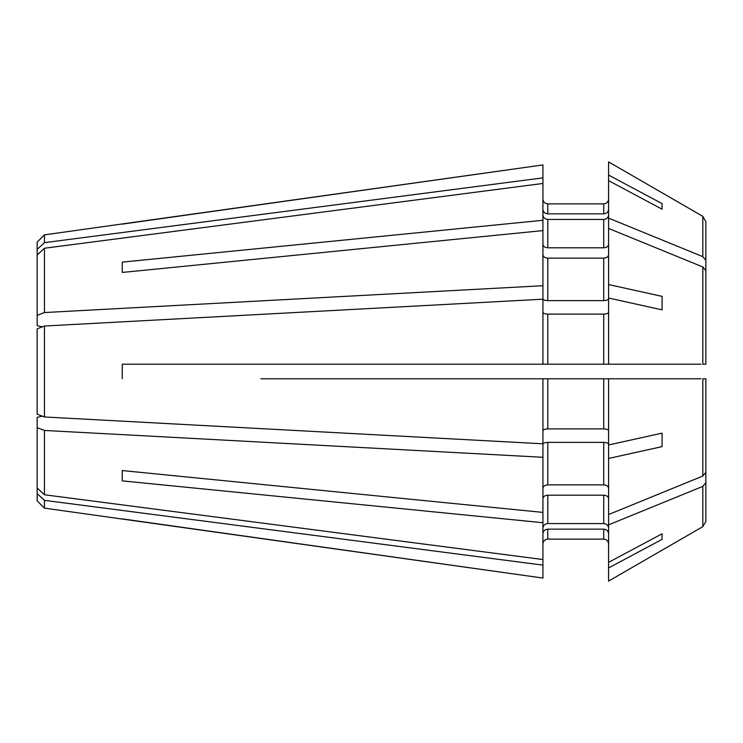 <?xml version="1.0" encoding="UTF-8"?>
<svg xmlns="http://www.w3.org/2000/svg" width="743" height="743" viewBox="0 0 743 743"><rect width="100%" height="100%" fill="white"/><g stroke="black" fill="none" stroke-linecap="round" stroke-linejoin="round"><path stroke-width="1.11" d="M662.078 203.619L608.582 175.06L608.582 180.642L662.078 209.201L662.078 203.619L662.078 209.201M608.582 209.35C608.294 212.071 606.678 213.575 603.725 213.845L547.795 213.845C544.842 213.575 543.217 212.071 542.929 209.35M542.929 183.456L542.929 177.874L44.441 242.655L37.15 249.407L37.15 254.988L44.441 248.236L542.929 183.456L542.929 285.711L44.441 312.552L37.15 315.348L37.15 325.666L42.37 326.827L37.15 328.824L44.441 326.028L542.929 299.197L542.929 364.209L547.795 364.209L547.795 314.094C544.842 313.983 543.217 313.36 542.929 312.227M608.582 175.06L608.582 161.9L702.813 216.343L705.85 221.618L705.85 318.506M662.078 296.373L608.582 284.55L608.582 298.027L662.078 309.859L662.078 296.373L662.078 309.859M608.582 298.751C608.294 299.884 606.678 300.497 603.725 300.618L547.795 300.618C544.842 300.497 543.217 299.884 542.929 298.751L542.929 285.711M608.582 581.1L702.813 526.657L608.582 581.1L608.582 458.45L662.078 446.627L662.078 433.141L608.582 444.973L608.582 378.791L700.983 378.791M608.582 444.249C608.294 443.116 606.678 442.503 603.725 442.382L547.795 442.382C544.842 442.503 543.217 443.116 542.929 444.249L542.929 457.289L44.441 430.448L37.15 427.652L37.15 417.334L42.37 416.173L37.15 414.176L37.15 328.824M608.582 458.45L608.582 444.973M608.582 284.55L608.582 218.136L702.813 256.632L705.85 260.356L705.85 339.189M260.858 378.791L608.582 378.791M44.441 242.655L44.441 234.872L542.929 164.937L542.929 177.874M542.929 199.013C543.226 201.957 544.842 203.582 547.795 203.879L603.725 203.879C606.669 203.582 608.294 201.966 608.582 199.013M608.582 161.9L702.813 216.343L705.85 221.618L705.85 260.356M122.261 272.44L122.261 262.121L122.261 272.44L542.929 230.599M542.929 244.373C543.217 246.453 544.842 247.605 547.795 247.809L603.725 247.809C606.678 247.605 608.294 246.462 608.582 244.373M122.261 262.121L542.929 220.281M122.261 224.117L542.929 164.937M44.441 312.552L44.441 248.236M542.929 378.791L542.929 443.803L44.441 416.972L44.441 326.028M260.858 364.209L122.261 364.209L122.261 378.791L122.261 364.209L542.929 364.209M44.441 430.448L44.441 494.764L542.929 559.544L542.929 522.719L122.261 480.879L122.261 470.56L542.929 512.401L542.929 457.289M37.15 493.593L37.15 500.838L44.441 508.128L542.929 578.063L542.929 565.126L44.441 500.345L37.15 493.593L37.15 427.652M44.441 508.128L44.441 500.345M122.261 518.883L542.929 578.063M37.15 249.407L37.15 242.162L44.441 234.872M37.15 315.348L37.15 254.988M44.441 416.972L37.15 414.176M44.441 494.764L37.15 488.012M608.582 567.94L662.078 539.381L662.078 533.799L608.582 562.358M608.582 524.864L702.813 486.368L705.85 482.644L705.85 403.811M608.582 528.069C608.294 525.347 606.678 523.843 603.725 523.574L603.725 495.191C606.678 495.395 608.294 496.538 608.582 498.627M662.078 446.627L662.078 433.141M608.582 514.555L702.813 476.049L705.85 472.325L705.85 378.791L702.813 378.791L702.813 476.049M608.582 430.773C608.294 429.64 606.678 429.017 603.725 428.906L547.795 428.906C544.842 429.017 543.217 429.64 542.929 430.773M547.795 364.209L608.582 364.209L608.582 298.027M608.582 364.209L700.983 364.209M608.582 228.445L702.813 266.951L705.85 270.675L705.85 364.209L702.813 364.209L702.813 266.951M603.725 300.618L603.725 258.127C606.678 257.923 608.294 256.772 608.582 254.691M608.582 218.136L608.582 180.642M608.582 214.931C608.294 217.653 606.678 219.157 603.725 219.426L547.795 219.426C544.842 219.157 543.217 217.653 542.929 214.931M608.582 312.227C608.294 313.36 606.678 313.983 603.725 314.094L547.795 314.094M542.929 488.309C543.217 486.228 544.842 485.077 547.795 484.873L603.725 484.873C606.678 485.077 608.294 486.228 608.582 488.309M705.85 482.644L705.85 521.382L702.813 526.657L705.85 521.382L705.85 424.494M662.078 539.381L662.078 533.799M542.929 559.544L542.929 565.126M608.582 533.65C608.294 530.929 606.678 529.425 603.725 529.155L547.795 529.155C544.842 529.425 543.217 530.929 542.929 533.65M603.725 523.574L547.795 523.574C544.842 523.843 543.217 525.347 542.929 528.069M542.929 543.987C543.217 541.043 544.842 539.418 547.795 539.121L603.725 539.121C606.678 539.418 608.294 541.043 608.582 543.987M542.929 522.719L542.929 512.401M542.929 498.627C543.217 496.547 544.842 495.395 547.795 495.191L603.725 495.191M122.261 480.879L122.261 470.56M542.929 254.691C543.217 256.772 544.842 257.923 547.795 258.127L603.725 258.127M603.725 213.845L603.725 203.879L547.795 203.879L547.795 213.845M702.813 526.657L702.813 486.368M603.725 428.906L603.725 378.791M702.813 256.632L702.813 216.343M603.725 247.809L603.725 219.426M603.725 364.209L603.725 314.094M603.725 484.873L603.725 442.382M547.795 300.618L547.795 258.127M547.795 428.906L547.795 378.791M547.795 523.574L547.795 495.191M603.725 539.121L603.725 529.155M547.795 539.121L547.795 529.155M547.795 484.873L547.795 442.382M547.795 247.809L547.795 219.426"/></g></svg>
